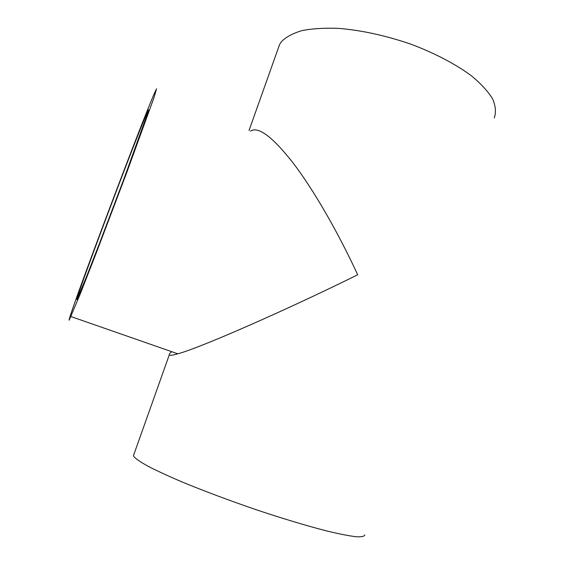 <?xml version="1.0" encoding="UTF-8"?>
<svg xmlns="http://www.w3.org/2000/svg" width="565" height="565" viewBox="0 0 565 565"><rect width="100%" height="100%" fill="white"/><g stroke="black" fill="none" stroke-linecap="round" stroke-linejoin="round"><path stroke-width="0.85" d="M147.183 112.513C135.699 138.383 73.584 303.539 76.946 299.485L86.071 277.761L99.419 243.579L123.982 178.815L148.482 110.818C148.913 109.102 148.546 109.525 147.366 112.089L147.183 112.513M250.443 131.087C258.212 126.073 272.408 136.659 293.023 162.847C313.144 189.219 337.46 231.021 357.694 274.781C284.174 311.096 199.657 347.998 177.841 353.817C173.815 354.975 171.202 355.456 170.001 355.258L169.444 355.06M169.274 354.884C168.977 354.319 169.783 353.252 171.696 351.67M154.393 93.31C139.442 127.542 66.825 320.56 69.163 320.207L80.357 293.666L96.657 251.905L126.751 172.544L154.139 97.215L156.54 88.825L154.393 93.31M494.297 117.923C496.197 112.357 495.66 106.065 492.687 99.037C488.245 91.685 481.309 84.065 471.888 76.176C456.117 64.361 434.796 53.124 410.691 44.112C385.641 35.546 361.692 30.305 338.852 28.384C324.691 27.826 312.381 28.575 301.929 30.623C292.755 33.342 285.911 37.05 281.391 41.732L279.626 44.423L277.98 49.049M364.813 534.857C364.524 536.404 361.628 537.033 356.141 536.75C349.106 535.895 339.579 534.031 327.559 531.164C307.946 526.17 283.199 518.755 256.665 509.877C229.397 500.534 204.579 491.246 182.22 482.009C168.638 476.21 157.381 471.026 148.447 466.464C141.01 462.361 136.186 459.105 133.962 456.697L133.46 455.651L133.891 454.43M133.46 455.651L169.239 354.99M249.024 130.508L279.626 44.423M70.971 316.562L177.841 353.817M147.366 112.089L148.016 112.35"/></g></svg>
